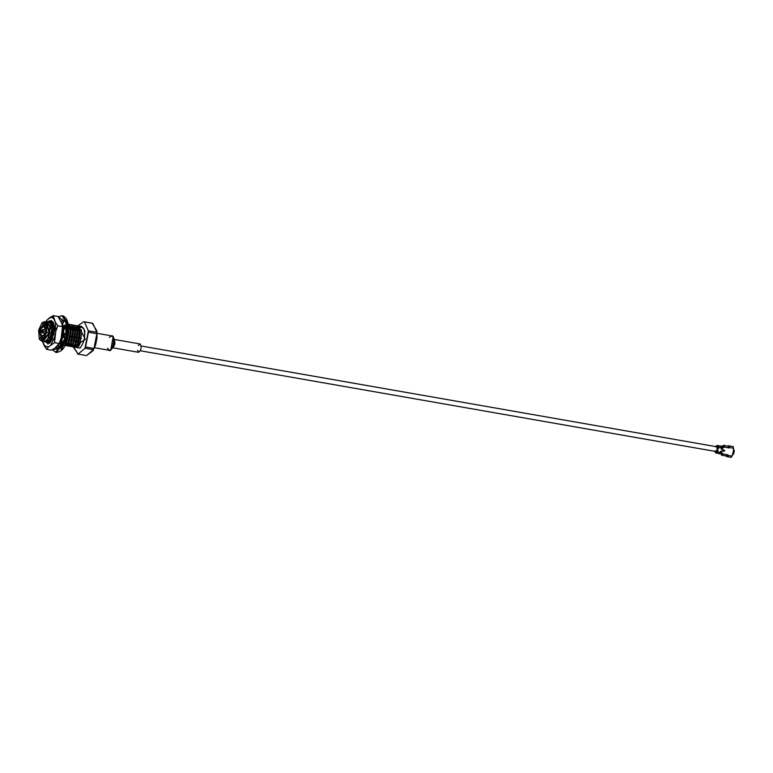<?xml version="1.0" encoding="UTF-8"?>
<svg xmlns="http://www.w3.org/2000/svg" width="773" height="773" viewBox="0 0 773 773"><rect width="100%" height="100%" fill="white"/><g stroke="black" fill="none" stroke-linecap="round" stroke-linejoin="round"><path stroke-width="1.16" d="M109.38 337.328L111.882 335.917L97.108 333.327L111.882 335.917L113.071 337.018L110.858 349.676L109.09 350.256C112.211 353.821 115.989 334.38 111.882 335.917L111.612 335.869M107.486 348.13L109.225 350.285L94.586 347.724M110.858 349.676L113.428 347.386L114.713 340.043L113.071 337.018M138.348 345.512L140.222 343.995L114.027 339.405L140.222 343.995C141.778 347.357 141.237 350.121 138.599 352.314C141.237 350.121 141.778 347.357 140.222 343.995L113.95 339.386M137.517 350.266L138.676 352.324L112.481 347.744M114.027 339.405C115.583 342.768 115.042 345.541 112.404 347.724M47.936 338.603L45.153 341.908L42.515 341.154L45.153 341.908C48.979 338.603 50.438 333.163 49.53 325.578L46.254 321.935L47.153 321.954L49.53 325.578L49.839 327.308L47.936 338.603L49.897 327.839L47.984 338.497M45.733 341.54L48.776 337.685L50.284 327.907L47.076 321.926L50.284 327.907L48.776 337.685L45.733 341.54M52.1 327.327L50.139 339.183L52.1 327.327M48.409 341.434L46.738 341.985L45.829 341.502L48.409 341.434M46.042 341.395L46.931 342.004L46.042 341.395M46.96 342.014L47.965 341.975L46.96 342.014M48.796 341.502L51.086 338.091L52.583 328.303L51.462 324.071L52.583 328.303L51.086 338.091L48.796 341.502M50.844 322.641L53.385 324.409L52.496 325.327L53.376 324.399L50.844 322.641M54.41 327.733L54.564 329.52L54.41 327.733M50.718 341.84L48.322 342.072L50.718 341.84M47.965 341.734L47.327 340.661L47.965 341.734M47.694 340.69L48.187 341.598L47.694 340.69M48.457 341.917L49.24 342.41L48.457 341.917M49.259 342.42L50.274 342.381L49.259 342.42M54.41 326.032L53.772 324.476L54.41 326.032M51.356 323.771L52.4 323.191L51.356 323.771M53.153 323.046L53.685 323.085L53.153 323.046M50.274 342.139L49.52 340.777L50.274 342.139M49.781 340.449L50.496 342.004L49.781 340.449M53.695 323.114L53.211 323.143L53.695 323.114M52.574 323.336L51.462 324.061L52.574 323.336M53.482 324.728L52.873 325.394L53.482 324.728M63.637 329.346L63.782 330.902L63.637 329.346M63.715 333.936L63.251 336.825L63.715 333.936M60.874 343.009L61.995 341.405L60.874 343.009M63.637 336.893L64.091 334.004L63.637 336.893M64.024 329.404L63 326.09L64.024 329.404M68.353 331.066L66.294 342.014L68.353 331.066M65.483 343.821L67.232 340.912L68.739 331.134L68.449 329.182L68.739 331.134L67.232 340.912L65.483 343.821M70.565 330.564L68.787 342.062L70.565 330.564M65.212 345.222L66.874 344.661M67.251 344.729L69.541 341.318L71.048 331.54L69.918 327.308L71.048 331.54L69.541 341.318L67.251 344.729M69.763 325.906L71.841 327.636L69.309 325.868M71.097 342.41L72.884 331.153L71.097 342.41L68.671 346.13L66.488 345.608L68.285 346.062L70.71 342.342L72.498 331.086L69.097 324.274L68.13 324.206L69.097 324.274L72.498 331.086L70.71 342.342L68.285 346.062L71.464 341.656L72.865 330.97L71.058 342.536M67.522 345.618L66.787 345.299L69.174 345.067M66.43 344.961L65.676 343.608L66.43 344.961M65.927 343.28L66.652 344.826L65.927 343.28M66.922 345.144L67.695 345.637L66.922 345.144M69.56 345.135L71.85 341.724L73.358 331.946L72.227 327.704L73.358 331.946L71.85 341.724L69.56 345.135M71.474 326.689L69.357 325.974L71.474 326.689M75.174 331.366L73.406 342.864L75.174 331.366M71.483 345.473L69.647 345.985M68.739 345.367L67.985 344.004L68.739 345.367M68.237 343.685L68.961 345.231L68.237 343.685M69.232 345.55L70.005 346.043L69.232 345.55M71.87 345.541L74.16 342.13L75.667 332.342L74.537 328.11L75.667 332.342L74.16 342.13L71.87 345.541M74.575 326.757L76.459 328.448L74.575 326.757M77.484 331.772L75.522 343.627L77.542 332.187L73.677 325.075M73.793 345.879L71.406 346.111L73.793 345.879M71.039 345.773L70.295 344.41L71.039 345.773M70.546 344.082L71.261 345.637L70.546 344.082M71.531 345.956L72.314 346.449L71.531 345.956M74.179 345.946L76.469 342.536L77.967 332.748L76.846 328.515L77.967 332.748L76.469 342.536L74.179 345.946M76.885 327.163L78.769 328.854L76.885 327.163M79.841 332.593L77.831 344.033L79.841 332.593L75.986 325.481L79.426 332.303L77.629 343.55L75.203 347.27L78.015 343.618L79.803 332.371L78.025 343.656L75.203 347.27L77.629 343.55L79.426 332.303L76.015 325.481L74.797 325.462L76.015 325.481M76.102 346.285L73.706 346.517L76.102 346.285M73.348 346.178L72.594 344.816L73.348 346.178M72.855 344.487L73.57 346.043L72.855 344.487M73.841 346.362L74.623 346.855L73.841 346.362M74.643 346.864L75.657 346.826L74.643 346.864M76.488 346.352L78.778 342.941L80.276 333.153L79.155 328.921L80.276 333.153L78.778 342.941L76.488 346.352M45.965 341.618L47.665 342.284L46.051 341.685M47.849 340.671L48.042 341.366L47.849 340.671M66.14 342.98L66.497 344.603M68.594 345.444L68.42 344.942M68.449 343.386L68.807 345.009L68.449 343.386M70.903 345.85L70.73 345.338M72.807 346.372L72.343 345.106L72.807 346.372L75.358 347.135L72.807 346.372M74.865 345.27L75.358 346.719L74.865 345.27M75.174 346.787L74.121 346.594L75.174 346.787M45.636 322.206L49.221 332.796L42.399 340.69M49.849 321.355L52.12 327.52L50.322 338.777L47.897 342.497L45.259 341.85L47.511 342.429L49.945 338.709L51.781 330.032L49.945 338.709L47.511 342.429L50.322 338.777L52.12 327.52L49.849 321.355L51.781 330.032C51.308 323.916 49.385 321.23 46.022 321.993C49.385 321.23 51.308 323.916 51.781 330.032L49.849 321.355L45.878 321.781L47.182 319.867L45.791 321.858M80.199 326.631L83.89 328.718C85.629 336.139 84.325 342.603 80.005 348.111L77.184 347.599L78.875 346.014L77.184 347.599L75.715 347.222L77.184 347.599L79.938 343.956L81.735 332.709L78.324 325.887L77.107 325.868L78.711 325.955L80.344 327.134L78.295 325.877L81.735 332.709L79.938 343.956L77.406 347.657L80.005 348.111C84.325 342.603 85.629 336.139 83.89 328.718L81.571 326.448L78.972 325.993L80.353 327.134L78.972 325.993M79.464 327.056L78.672 327.752L79.464 327.056M74.884 328.834L75.831 327.559M76.285 327.085L77.339 326.303M77.551 326.206L78.546 325.964M75.706 343.222L73.28 346.942L71.097 346.42L72.894 346.874L75.329 343.154L77.116 331.897L73.706 325.085L72.488 325.056L73.706 325.085L77.116 331.897L75.329 343.154L72.894 346.874L75.706 343.222L77.503 331.965L75.715 343.26M68.894 325.23L69.976 324.708L68.894 325.23M73.406 342.816L70.971 346.536L68.797 346.014L70.594 346.468L73.02 342.748L74.807 331.491L71.406 324.679L70.179 324.65L71.406 324.679L74.807 331.491L73.02 342.748L70.594 346.468L73.406 342.816L75.194 331.559L71.783 324.747L70.362 324.776L71.783 324.747L75.126 330.912L73.406 342.854M69.058 324.264L72.884 331.153L69.483 324.341L68.15 324.341M64.178 345.202L65.976 345.657L68.401 341.937L70.188 330.689L68.208 324.795L70.188 330.689L68.401 341.937L65.976 345.657L68.787 342.004L70.575 330.747L68.169 324.457L70.575 330.747L68.797 342.043M62.091 323.935L62.69 323.626L62.091 323.935M65.85 342.903L68.333 331.646L65.85 342.903M62.497 323.993L63.512 327.018L62.497 323.993L63.57 321.897L62.101 320.09L61.511 322.785L63.27 323.095L61.511 322.785L62.101 320.09L63.57 321.897L62.188 324.196M61.695 322.979L62.826 323.346L61.695 322.979M62.884 323.24L61.724 323.046L62.884 323.24M62.584 325.926L63.27 329.472L61.482 340.729L59.048 344.449L61.482 340.729L63.27 329.472L62.584 325.926M60.709 342.98L61.753 341.057L60.709 342.98M63.125 336.796L63.579 333.917L63.125 336.796M63.686 332.603L63.657 329.54L62.284 324.486L63.589 328.892L63.686 332.603M53.511 324.805L53.086 325.433L53.511 324.805M49.385 321.027L50.632 321.046L54.042 327.858L52.245 339.115L49.82 342.835L52.245 339.115L54.042 327.858L50.632 321.046L49.385 321.027M54.439 331.356L54.419 327.926L51.018 321.114L49.578 321.143L51.018 321.114L54.361 327.279L54.439 331.356M50.322 338.777L49.945 339.598L50.332 338.806M47.588 342.362L45.472 341.724L47.588 342.362M49.897 342.768L48.177 342.236L49.897 342.768M68.787 342.004L66.362 345.724L64.797 345.367M68.353 345.995L66.633 345.463L68.353 345.995M69.048 325.452L70.15 324.844M70.662 346.401L68.942 345.869L70.662 346.401M74.092 325.153L77.435 331.317M72.971 346.806L71.251 346.275L72.971 346.806M76.401 325.549L79.745 331.723M75.281 347.212L73.561 346.671L75.281 347.212M80.382 327.694L78.237 326.998M77.406 327.375L76.653 327.974M72.652 326.419L73.783 327.095M73.406 346.826L75.203 347.27L73.406 346.826M48.245 342.159L49.974 342.69M48.023 342.381L49.82 342.835L48.023 342.381M73.995 346.971L85.281 339.27L78.411 325.897L85.281 339.27L73.995 346.971M77.484 347.406L75.957 346.98L77.484 347.406M41.201 340.864L43.472 341.26L49.221 332.796L46.844 322.041L44.563 321.636L46.94 332.39L41.201 340.864L39.336 339.173M49.221 332.796L46.94 332.39L49.221 332.796M39.239 338.999L38.65 330.1L42.08 322.728L46.467 332.293L38.65 330.1L46.467 332.293L39.239 338.999L46.94 332.39L42.235 322.602L44.563 321.636M46.245 332.235L38.872 330.158L46.245 332.235L45.694 323.829L38.872 330.158L43.008 339.183L46.245 332.235M73.493 346.739L78.121 354.121L84.982 348.256L88.373 330.805L84.383 321.887L83.735 321.703L77.802 325.81L83.735 321.703L92.18 323.182M92.799 323.365L83.735 321.703L92.799 323.365L92.151 323.182L96.838 330.883L96.799 332.274L92.799 323.365L84.383 321.887L88.373 330.805L96.799 332.274L97.012 337.859L95.639 344.826L93.987 348.488L96.857 333.704L88.441 332.226L85.571 347.009L93.987 348.488L93.05 350.72L86.537 355.59L78.121 354.121L86.537 355.59L93.398 349.725L84.982 348.256L78.121 354.121L73.706 347.55M74.865 345.26L76.595 345.57L74.865 345.26M77.174 345.666L78.894 345.966L77.174 345.666M84.701 330.284L84.856 334.429M77.638 329.047L78.894 329.269L77.638 329.047M79.377 329.356L81.204 329.675L79.377 329.356M88.441 332.226L96.857 333.704L96.799 332.274L88.373 330.805L88.441 332.226M83.735 321.703L84.383 321.887M86.537 355.59L78.092 354.111M78.121 354.121L77.464 353.937M84.982 348.256L93.398 349.725L93.987 348.488L85.571 347.009L84.982 348.256M47.037 340.574L49.424 339.801L47.008 340.603M44.998 336.236L45.008 333.337L44.998 336.236M45.588 330.013L46.564 327.288L45.588 330.013M52.303 326.419L52.506 332.487L52.303 326.419M51.491 333.134L50.09 332.892L51.491 333.134M45.791 324.022L44.351 322.882L39.346 330.255L41.413 339.627L43.162 339.038L39.346 330.255L45.887 324.196M45.269 335.617L45.288 333.385L45.269 335.617M45.868 330.061L46.602 327.965L45.868 330.061M81.494 338.342L80.092 338.101L81.494 338.342M79.194 337.936L77.783 337.695L79.194 337.936M76.885 337.53L75.483 337.289L76.885 337.53M74.575 337.134L73.174 336.883L74.575 337.134M72.266 336.728L70.865 336.477L72.266 336.728M64.497 335.366L63.937 335.269L64.497 335.366M53.81 333.492L52.4 333.25L53.81 333.492M81.436 330.602L80.073 331.627L81.436 330.602M79.435 332.516L78.865 333.607L79.435 332.516M77.522 341.26L77.831 343.067M78.228 344.082L79.339 345.212L78.228 344.082M71.879 346.246L72.633 346.43M69.58 345.84L70.324 346.024M67.27 345.434L68.014 345.628M64.961 345.029L65.705 345.222M64.864 345.212L66.053 345.589M46.496 341.801L47.25 341.985M46.254 330.129L46.602 329.027L46.254 330.129M45.626 334.612L45.675 333.453L45.626 334.612M64.439 335.666L64.787 333.511L63.956 337.782L62.98 336.777L61.579 340.816L62.468 342.081L60.729 345.241L60.42 342.932L58.4 345.106L58.584 347.55L56.603 348.391L57.067 345.666L58.825 345.975L57.067 345.666L56.603 348.391L58.584 347.55L58.4 345.106L60.42 342.932L62.169 343.241L60.42 342.932L60.729 345.241L62.468 342.081L61.579 340.816L62.98 336.777L64.729 337.076L62.98 336.777L63.956 337.782L64.439 335.666M58.39 316.92L65.995 322.38L65.879 336.071L61.135 348.15L52.419 349.744L61.135 348.15L65.879 336.071L65.966 322.254L58.217 317.036M63.512 327.018L64.642 325.114L65.038 328.873L63.773 329.54L63.541 333.907L64.787 333.511L63.541 333.907L63.773 329.54L65.038 328.873L64.642 325.114L63.512 327.018L65.261 327.327L63.512 327.018M65.29 334.216L63.541 333.907L65.29 334.216M58.255 316.766L62.053 315.684L67.145 324.544L66.594 336.226L55.627 352.411L66.594 336.226L67.145 324.544L62.053 315.684L62.835 315.819L67.927 324.679L67.377 336.361L67.927 324.679L62.835 315.819C67.918 318.089 69.512 325.056 67.618 336.728C64.594 344.362 65.831 350.227 56.41 352.546L67.377 336.361L56.41 352.546L52.245 349.821M56.129 351.821L57.801 352.13M60.796 350.768L67.638 336.381L66.362 318.978M46.303 331.926L43.356 331.414L42.36 332.873L41.955 331.018L42.95 329.549L43.356 331.414L46.303 331.926M40.689 330.844L41.182 330.979L40.689 330.844M40.766 331.462L42.186 332.776L43.356 331.414L42.747 329.578L40.959 330.342M53.897 318.94L53.25 315.626L51.946 317.481L53.897 318.94L51.946 317.481L49.656 317.751L47.182 319.867L53.25 315.626L57.927 316.437L61.84 323.298L57.927 316.437L53.25 315.626L55.337 322.157L53.897 318.94M49.192 343.299L48.854 342.594L49.192 343.299M48.457 341.366L48.284 340.564L48.457 341.366M51.665 324.467L52.496 323.375M52.477 325.327L53.269 324.216L52.477 325.327M48.341 340.545L48.544 341.251L48.341 340.545M48.689 341.637L48.96 342.246L48.689 341.637M49.134 343.318L48.312 342.449L49.134 343.318M46.361 341.193L46.66 341.84L46.361 341.193M46.921 342.284L48.38 343.347L49.907 342.98L46.921 342.284M52.168 321.761L53.608 322.901L52.168 321.761M50.651 341.898L50.255 340.149M53.472 322.602L50.293 320.979M53.347 322.36L51.289 320.573L49.308 320.979L53.376 322.409M54.071 333.743L53.327 322.312L49.172 320.921L54.071 333.743L44.505 341.753L49.665 343.202L54.071 333.743M49.743 343.135L44.66 341.792M50.931 344.797L54.738 336.738L55.772 331.404L55.337 322.157L57.801 325.8L55.772 331.404L54.525 342.671L48.457 346.913L54.525 342.671L59.202 343.492L54.525 342.671L54.738 336.738L50.931 344.797M42.177 340.777L44.225 345.724L48.457 346.913L46.689 349.367L42.254 341.048M62.275 332.545L61.231 337.878L62.487 326.621L57.801 325.8L62.487 326.621L61.84 323.298L62.69 328.68L62.275 332.545M59.202 343.492L54.96 348.053L59.202 343.492L61.231 337.878L60.12 341.763M45.414 322.322L47.182 319.867L45.414 322.322M51.366 350.179L46.689 349.367L51.366 350.179L54.96 348.053L51.366 350.179M49.839 320.959L51.443 320.611L49.839 320.959M47.965 344.12L46.544 342.188L47.965 344.12M62.69 328.68L62.487 326.621M57.801 325.8L55.337 322.157L55.772 331.404L57.801 325.8M51.946 317.481L53.25 315.626L49.656 317.751L51.946 317.481M46.689 349.367L48.457 346.913L44.225 345.724L46.689 349.367M721.885 452.968L722.649 454.321L721.885 452.968M728.833 447.007L728.842 446.166L728.833 447.007M728.591 446.127L727.751 446.127L728.591 446.127M726.968 455.809L728.118 455.848L726.968 455.809M727.895 454.862L726.939 454.669L727.789 455.365L732.021 456.109L733.625 450.736L733.036 453.78L733.712 453.857L734.311 450.814L733.558 450.727L734.311 450.814L733.558 448.997L734.302 450.814L733.712 453.857L732.36 455.278L733.703 453.857L732.707 454.447L733.577 450.012L733.219 446.62L733.558 450.727L734.311 450.814L733.316 450.649L733.577 450.012L732.707 454.447L731.161 457.374L726.601 456.543L727.18 455.886L726.601 456.543L731.132 457.374L732.021 456.109L727.789 455.365L726.91 456.63L727.895 454.862L727.238 454.756L726.378 456.022L722.349 455.316L722.726 454.447L721.576 454.35L721.441 455.065L722.33 455.307L721.441 455.065L721.576 454.35L722.842 455.007L722.388 453.877L722.842 455.007L722.33 455.307L726.349 456.012L727.238 454.756L722.697 453.954L722.33 455.307M728.04 447.422L729.412 447.809L728.04 447.422M724.185 446.359L722.977 447.615L724.185 446.359M722.649 454.534L721.576 454.35L721.412 453.538L721.576 454.35L722.649 454.534M716.89 451.857L715.431 451.596L716.677 452.476L715.431 451.596L715.972 453.055L715.218 452.273L715.325 450.901L715.431 451.596L716.89 451.857M727.238 445.992L723.335 445.306L728.253 446.263L727.49 446.05L728.253 446.263L728.581 447.867L728.253 446.263L723.335 445.306L722.446 446.572L723.335 445.306L727.151 445.982M724.079 446.272L723.199 446.031L724.253 446.543L724.224 445.557L724.03 447.074L724.079 446.272M717.392 446.195L716.426 446.504L717.885 446.755L716.426 446.504L717.45 445.48L716.474 445.789L715.788 446.92L717.45 445.48L717.885 446.282L717.392 446.195L716.706 451.799L717.943 447.084L717.392 446.195L717.943 447.084L717.006 451.886L717.74 452.012L718.001 450.698L717.586 451.983L718.001 450.698L717.74 452.012L718.001 450.698L717.866 452.031L718.117 450.727L717.982 452.06L720.678 452.524L720.774 451.19L720.803 452.543L721.054 451.239L720.919 452.572L720.736 451.181L720.436 452.485L720.736 451.181L721.325 452.63L721.422 451.297L721.083 452.601L721.576 451.326L721.818 452.727L721.083 452.601L721.586 451.152M720.533 453.857L721.567 452.688L720.533 453.857M720.156 453.703L721.122 452.601L719.827 453.645L720.803 452.543L720.774 451.19M719.508 453.587L720.484 452.495L719.402 453.654L720.436 452.485L717.982 452.06L716.948 453.229L717.866 452.031L716.89 453.133L718.011 450.524M716.185 452.389L717.644 446.997M724.417 450.504L722.658 450.195L722.774 450.852L724.069 451.074L724.417 450.504L724.069 451.074L722.533 450.553L724.088 451.19L724.417 450.504M728.862 445.808L733.219 446.62L728.697 445.789L733.219 446.62L728.997 445.876L729.326 447.48L733.548 448.224L729.326 447.48L728.697 445.789M724.243 450.215L722.939 449.992L724.243 450.215M722.997 449.896L724.301 450.118L724.485 450.891L722.794 450.968L722.997 449.896M722.388 453.877L721.567 452.389L722.726 454.447L721.866 452.476L722.697 453.954L727.238 454.756M728.862 446.591L729.026 447.393L728.862 446.591M722.736 446.746L723.199 446.031L722.736 446.746M718.272 448.485L718.436 447.171L717.45 445.48L718.078 445.557L717.45 445.48L718.436 447.171L718.185 448.475L718.523 447.171L718.272 448.485M722.127 449.161L722.446 447.838L721.76 449.103L722.243 449.19L721.46 447.693L721.605 449.074L721.373 447.683L718.919 447.248L718.185 448.475L718.011 445.673M722.794 450.968L724.108 451.306L724.688 450.562L723.055 449.799L722.475 450.543L722.91 449.886M724.572 446.098L724.03 447.074L729.229 447.982L729.326 447.48L728.581 447.867L729.229 447.982M727.586 454.785L727.045 455.915L727.586 454.785M727.045 455.915L727.49 455.287M729.026 447.393L728.272 447.78L729.026 447.393M728.581 447.867L724.03 447.074L722.707 448.176L723.731 446.987M721.48 449.045L721.856 447.77L721.122 448.987L720.88 446.079L718.339 445.683M722.475 450.543L723.055 449.799L724.688 450.562L724.108 451.306L722.475 450.543M718.542 448.533L718.793 447.229L718.668 448.562L718.919 447.248L721.615 447.722L721.364 449.026L722.108 447.799L721.808 449.103L721.596 446.301M718.793 447.229L718.426 448.504L718.417 445.654L718.793 447.229M721.354 446.166L721.856 447.77L720.919 446.185M721.567 446.301L722.146 446.272L722.494 447.876L721.924 446.301M716.078 447.065L716.426 446.504L716.078 447.065M721.209 446.958L721.431 447.654M718.272 446.446L718.494 447.142M717.933 445.567L718.233 448.485M718.919 447.248L718.417 445.654L718.919 447.248M721.151 448.987L721.016 446.069L717.982 445.673M721.46 447.693L721.025 446.292L721.46 447.693M721.615 447.722L721.18 446.321L721.615 447.722M722.108 447.799L721.673 446.398L722.108 447.799M722.262 447.828L721.827 446.427L722.262 447.828M722.745 447.925L722.253 446.321L722.745 447.925M716.571 453.075L717.547 451.973L715.972 453.055L716.706 451.799M717.808 450.678L716.639 453.239L715.972 453.055M716.677 453.007L717.586 451.983L716.677 453.007M716.842 453.036L717.74 452.012L716.842 453.036M719.615 453.519L720.523 452.495L719.615 453.519M719.779 453.548L720.678 452.524L719.779 453.548M720.262 453.635L721.17 452.611L720.262 453.635M720.417 453.654L721.325 452.63L720.417 453.654M720.784 453.896L721.818 452.727L720.784 453.896M716.745 446.717L717.238 446.804L716.745 446.717M727.2 445.982L723.335 445.306M723.199 446.031L722.755 446.659M715.817 451.48L716.31 451.558L715.817 451.48M715.015 450.881L715.218 452.273L715.015 450.881M721.112 453.461L721.441 455.065L721.112 453.461M716.735 451.664L140.473 350.787M141.304 346.033L717.653 446.929M111.747 335.888L97.098 333.327M54.361 327.279L54.458 328.148M63.589 328.892L63.695 329.762M61.482 341.618L61.879 340.825M66.092 342.429L66.488 341.647M70.517 330.11L70.614 330.979M72.826 330.506L72.923 331.375M75.126 330.912L75.232 331.791M97.012 337.859L96.838 330.883M95.639 344.826L93.05 350.72M79.319 345.241L77.706 344.951L79.319 345.241M77.02 344.835L75.396 344.555L77.02 344.835M72.401 344.024L70.787 343.743L72.401 344.024M70.092 343.627L68.478 343.338L70.092 343.627M67.782 343.222L66.169 342.932L67.782 343.222M81.387 330.39L79.667 330.081L81.387 330.39M79.078 329.984L77.358 329.685L79.078 329.984M64.971 327.51L63.512 327.259L64.971 327.51M53.695 325.539L51.975 325.24L53.695 325.539M46.535 330.177L42.95 329.549M45.955 333.501L42.36 332.873M720.948 451.036L719.576 453.761L716.465 453.017M720.223 453.867L721.393 451.297M722.6 454.224L722.784 454.766M726.572 456.534L726.707 455.819M728.659 445.779L728.524 446.494M721.798 449.103L721.663 446.185M722.658 450.901L722.61 450.195M717.953 446.282L717.46 446.195M721.538 446.9L721.76 447.712"/></g></svg>
